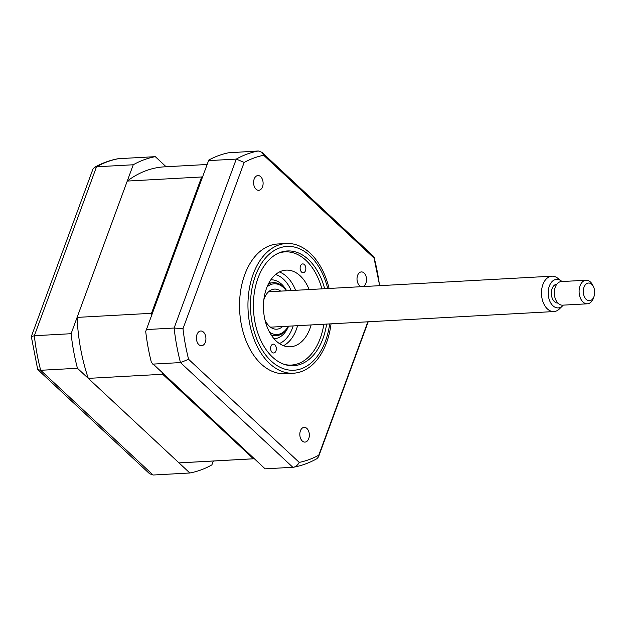 <?xml version="1.0" encoding="UTF-8"?>
<svg xmlns="http://www.w3.org/2000/svg" width="626" height="626" viewBox="0 0 626 626"><rect width="100%" height="100%" fill="white"/><g stroke="black" fill="none" stroke-linecap="round" stroke-linejoin="round"><path stroke-width="0.94" d="M166.117 166.751L155.295 156.664A159.427 102.711 86.8 0 0 133.252 164.771L71.098 333.705A159.427 102.711 86.8 0 0 77.436 368.26L189.842 472.99A159.427 102.711 86.8 0 0 211.885 464.883L213.31 461.018M189.842 472.99L153.096 475.017L149.536 473.702L37.709 369.512L40.69 370.287L153.096 475.017M71.098 333.705L34.344 335.732L31.316 336.569L37.709 369.512M77.436 368.26L40.69 370.287A159.427 102.711 86.8 0 1 34.344 335.732L96.506 166.79L94.463 167.345L92.914 169.161L31.316 336.569M133.252 164.771L96.506 166.79A159.427 102.711 86.8 0 1 118.541 158.683L117.876 158.769C109.761 160.287 101.96 163.151 94.463 167.345M155.295 156.664L118.541 158.683M198.849 344.636A7.379 4.758 86.8 0 0 201.564 345.732A7.379 4.758 86.8 0 0 205.821 340.262A7.379 4.758 86.8 0 0 203.466 332.101A7.379 4.758 86.8 0 0 200.75 330.998A7.379 4.758 86.8 0 0 196.494 336.475A7.379 4.758 86.8 0 0 198.849 344.636M256.042 189.193A7.379 4.758 86.8 0 0 258.757 190.296A7.379 4.758 86.8 0 0 263.006 184.819A7.379 4.758 86.8 0 0 260.651 176.657A7.379 4.758 86.8 0 0 257.943 175.554A7.379 4.758 86.8 0 0 253.686 181.031A7.379 4.758 86.8 0 0 256.042 189.193M362.517 286.622A7.379 4.758 86.8 0 0 366.46 280.925A7.379 4.758 86.8 0 0 364.074 273.022A7.379 4.758 86.8 0 0 361.366 271.919A7.379 4.758 86.8 0 0 357.11 277.396A7.379 4.758 86.8 0 0 359.465 285.558A7.379 4.758 86.8 0 0 361.836 286.661M302.272 440.994A7.379 4.758 86.8 0 0 304.987 442.097A7.379 4.758 86.8 0 0 309.236 436.619A7.379 4.758 86.8 0 0 306.889 428.458A7.379 4.758 86.8 0 0 304.173 427.355A7.379 4.758 86.8 0 0 299.917 432.832A7.379 4.758 86.8 0 0 302.272 440.994M329.104 288.461A64.955 41.848 86.8 0 0 310.167 253.209A64.955 41.848 86.8 0 0 286.309 243.506L277.889 243.976A64.955 41.848 86.8 0 0 240.447 292.162A64.955 41.848 86.8 0 0 261.167 363.98A64.955 41.848 86.8 0 0 285.033 373.683L293.453 373.213A64.955 41.848 86.8 0 0 331.052 323.838M286.309 243.506A64.955 41.848 86.8 0 0 248.866 291.7A64.955 41.848 86.8 0 0 269.587 363.518A64.955 41.848 86.8 0 0 293.453 373.213M324.667 288.703A57.451 37.012 86.8 0 0 308.43 259.54A57.451 37.012 86.8 0 0 287.318 250.963A57.451 37.012 86.8 0 0 254.203 293.586A57.451 37.012 86.8 0 0 272.529 357.117A57.451 37.012 86.8 0 0 293.641 365.694A57.451 37.012 86.8 0 0 326.615 324.08M368.198 321.787L318.509 456.839L316.959 458.655C309.463 462.849 301.662 465.713 293.547 467.231L265.142 468.843L151.382 362.391A159.427 102.711 -93.2 0 1 145.709 331.467L208.779 160.053A159.427 102.711 -93.2 0 1 228.498 152.799L258.327 150.983L261.887 152.298L373.706 256.488L379.685 285.675M208.552 160.624L236.284 159.09A159.427 102.711 -93.2 0 1 258.327 150.983M146.398 329.558L174.13 328.032L182.988 328.713L244.163 162.439L236.284 159.09L174.13 328.032A159.427 102.711 -93.2 0 0 180.476 362.579L188.606 359.316A154.99 99.855 -93.2 0 1 182.988 328.713M152.744 364.113L180.476 362.579L292.874 467.317C295.503 467.019 297.624 465.376 299.244 462.395L188.606 359.316M367.845 321.811L318.759 455.219A154.99 99.855 -93.2 0 1 299.244 462.395M318.509 456.839L318.759 455.219M244.163 162.439A154.99 99.855 -93.2 0 1 263.687 155.256L261.887 152.298M263.687 155.256L374.317 258.335L374.27 257.427M374.317 258.335A154.99 99.855 -93.2 0 1 379.536 285.683M275.972 350.896A4.429 2.856 -93.2 0 1 273.711 352.986A4.429 2.856 -93.2 0 1 271.074 350.787A4.429 2.856 -93.2 0 1 270.964 346.233A4.429 2.856 -93.2 0 1 273.226 344.144A4.429 2.856 -93.2 0 1 275.87 346.35A4.429 2.856 -93.2 0 1 275.972 350.896M284.376 364.41A56.684 36.519 86.8 0 0 320.254 338.298A56.684 36.519 86.8 0 0 320.622 337.265A56.684 36.519 86.8 0 0 323.838 324.237M321.889 288.86A56.684 36.519 86.8 0 0 317.265 276.262A56.684 36.519 86.8 0 0 278.249 253.264M305.488 270.675A4.429 2.856 -93.2 0 1 303.227 272.764A4.429 2.856 -93.2 0 1 300.59 270.565A4.429 2.856 -93.2 0 1 300.488 266.011A4.429 2.856 -93.2 0 1 302.741 263.922A4.429 2.856 -93.2 0 1 305.386 266.12A4.429 2.856 -93.2 0 1 305.488 270.675M311.106 324.933A38.382 24.727 -93.2 0 1 309.909 328.658A38.382 24.727 -93.2 0 1 290.339 346.781A38.382 24.727 -93.2 0 1 267.435 327.695A38.382 24.727 -93.2 0 1 266.543 288.25A38.382 24.727 -93.2 0 1 286.113 270.135A38.382 24.727 -93.2 0 1 309.158 289.564M297.577 325.676A38.382 24.727 -93.2 0 1 296.388 329.401A38.382 24.727 -93.2 0 1 283.492 345.685M279.431 271.974A38.382 24.727 -93.2 0 1 295.628 290.308M253.397 458.78L178.997 462.88A148.206 95.488 -93.2 0 0 180.718 462.81L254.32 458.756A148.206 95.488 -93.2 0 1 253.397 458.78L162.69 374.27A148.206 95.488 -93.2 0 1 162.259 372.979M178.997 462.88L88.289 378.37L162.69 374.27M151.602 315.426A148.206 95.488 -93.2 0 1 151.5 313.305L201.658 176.978A148.206 95.488 -93.2 0 1 202.871 176.078M88.289 378.37A148.206 95.488 -93.2 0 1 77.092 317.398L151.5 313.305M77.092 317.398L127.25 181.071L201.658 176.978M127.25 181.071A148.206 95.488 -93.2 0 1 164.419 166.845L207.136 164.489M264.923 319.69A20.079 12.935 86.8 0 0 269.329 326.201A20.079 12.935 86.8 0 0 276.708 329.198A20.079 12.935 86.8 0 0 282.655 326.506M286.332 290.816A25.392 16.354 86.8 0 0 283.531 287.592A25.392 16.354 86.8 0 0 267.091 286.841M268.335 284.087A26.574 17.121 -93.2 0 1 282.999 286.638A26.574 17.121 -93.2 0 1 286.465 290.808M269.587 332.257A25.392 16.354 86.8 0 0 288.281 326.193M288.414 326.185A26.574 17.121 -93.2 0 1 271.128 334.855M280.706 291.129A20.079 12.935 86.8 0 0 274.501 289.102A20.079 12.935 86.8 0 0 263.836 299.846M270.995 283.022A26.574 17.121 86.8 0 0 268.945 282.905M275.581 274.548A35.432 22.826 -93.2 0 1 283.515 279.235A35.432 22.826 -93.2 0 1 291.207 290.55M293.156 325.927A35.432 22.826 -93.2 0 1 279.384 343.549M271.872 335.966A26.574 17.121 86.8 0 0 273.891 335.622M562.586 305.856L559.308 309.025A17.716 11.409 -93.2 0 1 553.885 311.56A17.716 11.409 -93.2 0 1 541.49 292.217A17.716 11.409 -93.2 0 1 551.936 276.183A17.716 11.409 -93.2 0 1 557.602 278.116L561.209 280.902A14.304 9.218 86.8 0 0 548.196 292.287A14.304 9.218 86.8 0 0 552.907 305.731A14.304 9.218 86.8 0 0 562.586 305.856A14.304 9.218 86.8 0 0 563.267 305.128M561.968 281.551A14.304 9.218 86.8 0 0 561.209 280.902M556.85 284.196A9.445 6.088 86.8 0 0 551.326 292.741A9.445 6.088 86.8 0 0 557.891 303.062M594.051 296.388L593.479 298.015A11.808 7.606 -93.2 0 1 587.384 303.806A11.808 7.606 -93.2 0 1 579.113 290.902A11.808 7.606 -93.2 0 1 586.085 280.221A11.808 7.606 -93.2 0 1 592.783 285.307L593.526 286.857A8.858 5.704 86.8 0 0 587.266 283.328A8.858 5.704 86.8 0 0 583.275 291.059A8.858 5.704 86.8 0 0 587.493 300.3A8.858 5.704 86.8 0 0 594.051 296.388A8.858 5.704 86.8 0 0 594.7 292.718A8.858 5.704 86.8 0 0 593.526 286.857M586.085 280.221L561.279 281.583A11.808 7.606 86.8 0 0 554.315 292.272A11.808 7.606 86.8 0 0 562.578 305.167L587.384 303.806M327.727 288.539A61.997 39.947 86.8 0 0 309.854 255.682A61.997 39.947 86.8 0 0 255.455 275.69A61.997 39.947 86.8 0 0 271.113 360.975A61.997 39.947 86.8 0 0 329.675 323.916M270.831 279.845A29.524 19.023 -93.2 0 1 281.669 284.251A29.524 19.023 -93.2 0 1 286.661 290.8M288.609 326.177A29.524 19.023 -93.2 0 1 274.078 338.799M551.936 276.183L268.546 291.794M553.885 311.56L270.502 327.171"/></g></svg>
